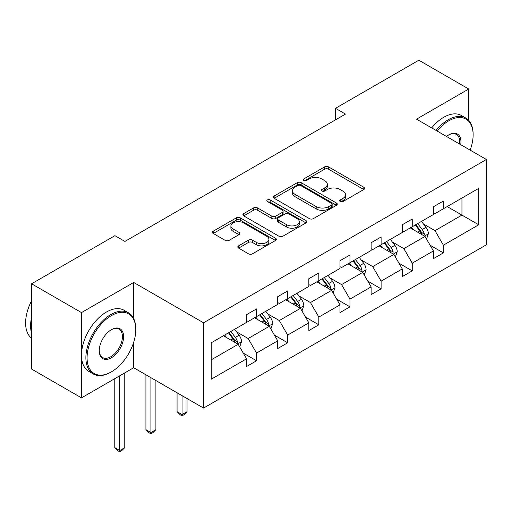 <?xml version="1.0" encoding="UTF-8"?>
<svg xmlns="http://www.w3.org/2000/svg" width="512" height="512" viewBox="0 0 512 512"><rect width="100%" height="100%" fill="white"/><g stroke="black" fill="none" stroke-linecap="round" stroke-linejoin="round"><path stroke-width="0.77" d="M340.243 201.536A1.939 1.12 0 0 0 342.982 201.536L363.802 189.517A2.771 1.6 0 0 0 364.614 188.384A2.771 1.6 0 0 0 363.802 187.251L328.538 166.893A2.771 1.6 0 0 0 324.614 166.893L303.802 178.912A1.939 1.12 0 0 0 303.232 179.699A1.939 1.12 0 0 0 303.802 180.493A1.939 1.12 0 0 0 306.541 180.493L309.235 178.938A8.864 5.12 0 0 1 321.773 178.938L324.717 180.634A8.864 5.12 0 0 1 327.309 184.256A8.864 5.12 0 0 1 324.717 187.872L322.022 189.427A1.939 1.12 0 0 0 321.453 190.221A1.939 1.12 0 0 0 322.022 191.014A1.939 1.12 0 0 0 324.762 191.014L327.456 189.459A8.864 5.12 0 0 1 339.994 189.459L342.938 191.155A8.864 5.12 0 0 1 345.53 194.771A8.864 5.12 0 0 1 342.938 198.394L340.243 199.949A1.939 1.12 0 0 0 339.674 200.742A1.939 1.12 0 0 0 340.243 201.536L340.243 199.949M238.605 245.85A2.771 1.6 0 0 0 237.792 246.976A2.771 1.6 0 0 0 238.605 248.109L248.499 253.824A2.771 1.6 0 0 0 252.416 253.824L275.533 240.474A2.771 1.6 0 0 0 276.346 239.341A2.771 1.6 0 0 0 275.533 238.214L240.269 217.85A2.771 1.6 0 0 0 236.352 217.85L213.229 231.2A2.771 1.6 0 0 0 212.416 232.333A2.771 1.6 0 0 0 213.229 233.459L225.184 240.358A2.771 1.6 0 0 0 229.101 240.358L238.995 234.65A2.771 1.6 0 0 0 239.808 233.517A2.771 1.6 0 0 0 238.995 232.384L233.069 228.966A7.411 4.282 0 0 1 230.899 225.939A7.411 4.282 0 0 1 235.475 221.984A7.411 4.282 0 0 1 243.552 222.912L266.765 236.32A7.411 4.282 0 0 1 268.941 239.341A7.411 4.282 0 0 1 264.365 243.296A7.411 4.282 0 0 1 256.288 242.368L252.416 240.134A2.771 1.6 0 0 0 248.499 240.134L238.605 245.85L238.605 248.109M133.69 282.458L81.491 312.595L31.59 283.782L31.59 369.062L81.491 397.875L133.69 367.738L203.552 408.077L203.552 322.797L133.69 282.458L133.69 318.611M468.736 120.41L468.736 89.024L416.538 119.155L486.4 159.494L203.552 322.797M468.736 89.024L418.829 60.211L335.494 108.326L335.494 119.846M31.59 283.782L114.925 235.667L124.909 241.434L345.478 114.086L335.494 108.326M309.434 218.643A2.771 1.6 0 0 0 313.35 218.643L336.467 205.293A2.771 1.6 0 0 0 337.28 204.16A2.771 1.6 0 0 0 336.467 203.034L301.203 182.669A2.771 1.6 0 0 0 297.286 182.669L274.163 196.019A2.771 1.6 0 0 0 273.35 197.152A2.771 1.6 0 0 0 274.163 198.278L309.434 218.643M268.179 201.952A1.939 1.12 0 0 1 270.15 202.227L270.15 199.923L306.003 220.621A2.771 1.6 0 0 1 306.816 221.754A2.771 1.6 0 0 1 306.003 222.886L282.88 236.23A2.771 1.6 0 0 1 278.963 236.23L243.699 215.872L243.699 213.606A2.771 1.6 0 0 0 242.886 214.739A2.771 1.6 0 0 0 243.699 215.872M243.699 213.606L253.594 207.898A2.771 1.6 0 0 1 257.51 207.898L271.814 216.154A2.771 1.6 0 0 0 275.731 216.154L282.298 212.365A2.771 1.6 0 0 0 283.104 211.232A2.771 1.6 0 0 0 282.298 210.099L267.405 201.504A1.939 1.12 0 0 1 266.835 200.71A1.939 1.12 0 0 1 268.032 199.68A1.939 1.12 0 0 1 270.15 199.923M81.491 312.595L81.491 397.875M211.238 342.79L246.566 322.394L246.566 314.669L256.55 308.909L256.55 316.627L277.709 304.41L277.709 296.691L287.686 290.931L287.686 298.65L308.845 286.432L308.845 278.714L318.829 272.954L318.829 280.672L339.987 268.454L339.987 260.736L349.965 254.976L349.965 262.694L371.123 250.477L371.123 242.758L381.107 236.992L381.107 244.717L402.266 232.499L402.266 224.781L412.243 219.014L412.243 226.739L433.402 214.522L433.402 206.803L443.386 201.037L443.386 208.762L478.714 188.365L478.714 224.781L443.386 245.178L443.386 252.902L433.402 258.662L433.402 250.938L412.243 263.155L412.243 270.88L402.266 276.64L402.266 268.915L381.107 281.133L381.107 288.858L371.123 294.618L371.123 286.899L349.965 299.11L349.965 306.835L339.987 312.595L339.987 304.877L318.829 317.088L318.829 324.813L308.845 330.573L308.845 322.854L287.686 335.066L287.686 342.79L277.709 348.55L277.709 340.832L256.55 353.043L256.55 360.768L246.566 366.528L246.566 358.81L211.238 379.206L211.238 342.79M203.552 408.077L486.4 244.774L486.4 159.494M254.554 317.779L269.325 326.31L248.166 338.528L236.614 331.853M248.166 338.528L256.55 353.043M269.325 326.31L277.709 340.832M246.566 320.544L248.166 321.472L256.55 316.627M285.69 299.802L300.461 308.333L279.302 320.544L267.75 313.875M279.302 320.544L287.686 335.066M300.461 308.333L308.845 322.854M277.709 302.566L279.302 303.488L287.686 298.65M316.832 281.824L331.603 290.355L310.445 302.566L298.893 295.898M310.445 302.566L318.829 317.088M331.603 290.355L339.987 304.877M308.845 284.589L310.445 285.51L318.829 280.672M347.968 263.846L362.739 272.378L341.581 284.589L330.029 277.92M341.581 284.589L349.965 299.11M362.739 272.378L371.123 286.899M339.987 266.611L341.581 267.533L349.965 262.694M379.11 245.869L393.882 254.4L372.723 266.611L361.171 259.942M372.723 266.611L381.107 281.133M393.882 254.4L402.266 268.915M371.123 248.634L372.723 249.555L381.107 244.717M410.246 227.891L425.018 236.416L403.859 248.634L392.307 241.965M403.859 248.634L412.243 263.155M425.018 236.416L433.402 250.938M402.266 230.656L403.859 231.578L412.243 226.739M447.174 206.573L461.946 215.098L435.002 230.656L423.45 223.987M435.002 230.656L443.386 245.178M478.714 224.781L461.946 215.098L461.946 198.042L478.714 188.365M433.402 212.678L435.002 213.6L443.386 208.762M211.238 359.846L238.182 344.288L223.411 335.757M238.182 344.288L246.566 358.81M430.112 245.235L443.386 252.902M398.97 263.213L412.243 270.88M367.834 281.19L381.107 288.858M336.691 299.168L349.965 306.835M305.555 317.146L318.829 324.813M274.413 335.123L287.686 342.79M243.277 353.101L256.55 360.768M133.69 367.738L133.69 342.272M341.018 201.805L342.938 200.698A8.864 5.12 0 0 0 345.53 197.082L345.53 194.771M327.309 184.256L327.309 186.56A8.864 5.12 0 0 1 324.717 190.176L322.797 191.29M363.763 189.536L328.538 169.197A2.771 1.6 0 0 0 324.614 169.197L304.576 180.768M336.435 205.318L301.203 184.973A2.771 1.6 0 0 0 297.286 184.973L274.202 198.304M331.571 204.954A1.939 1.12 0 0 0 332.141 204.16A1.939 1.12 0 0 0 331.571 203.373L300.614 185.498A1.939 1.12 0 0 0 297.869 185.498L295.034 187.136A8.864 5.12 0 0 0 292.435 190.758A8.864 5.12 0 0 0 295.034 194.381L316.192 206.592A8.864 5.12 0 0 0 328.73 206.592L331.571 204.954L331.571 207.258A1.939 1.12 0 0 0 332.141 206.47L332.141 204.16M292.435 190.758L292.435 193.062A8.864 5.12 0 0 0 295.034 196.685L295.034 194.381M331.571 207.258L328.73 208.902A8.864 5.12 0 0 1 316.192 208.902L295.034 196.685M243.731 215.891L253.594 210.202L253.594 207.898M283.104 211.232L283.104 213.536A2.771 1.6 0 0 1 282.298 214.669L275.731 218.458A2.771 1.6 0 0 1 271.814 218.458L257.51 210.202A2.771 1.6 0 0 0 253.594 210.202M270.15 202.227L305.965 222.906M286.656 224.723A7.411 4.282 0 0 0 294.733 225.651A7.411 4.282 0 0 0 299.309 221.696A7.411 4.282 0 0 0 297.139 218.669L288.96 213.946A2.771 1.6 0 0 0 285.037 213.946L278.477 217.734A2.771 1.6 0 0 0 277.664 218.867A2.771 1.6 0 0 0 278.477 220L286.656 224.723L286.656 227.027A7.411 4.282 0 0 0 294.733 227.955A7.411 4.282 0 0 0 299.309 224L299.309 221.696M277.664 218.867L277.664 221.171A2.771 1.6 0 0 0 278.477 222.304L278.477 220M286.656 227.027L278.477 222.304M268.941 239.341L268.941 241.651A7.411 4.282 0 0 1 264.365 245.6A7.411 4.282 0 0 1 256.288 244.672L252.416 242.438A2.771 1.6 0 0 0 248.499 242.438L238.637 248.134M230.899 225.939L230.899 228.243A7.411 4.282 0 0 0 233.069 231.27L233.069 228.966M238.957 234.669L233.069 231.27M275.501 240.493L240.269 220.154A2.771 1.6 0 0 0 236.352 220.154L213.267 233.485M426.534 239.046L428.371 233.747A7.482 4.32 -120 0 0 425.984 227.373L421.504 221.395M413.466 229.747L411.526 227.155M423.917 235.782L424.333 234.067A7.482 4.32 -120 0 0 422.195 229.562L417.709 223.584M415.84 224.666L420.768 231.251A3.808 2.202 60 0 1 421.459 232.403L424.333 234.067M415.315 224.966L419.795 230.95A7.482 4.32 60 0 1 421.664 234.483M470.138 150.106A34.438 19.885 120 0 0 473.126 134.886A34.438 19.885 120 0 0 448.774 120.832A34.438 19.885 120 0 0 437.088 131.021M436.051 130.426A35.29 20.371 -60 0 1 448.173 119.789A35.29 20.371 -60 0 1 465.818 118.042A35.29 20.371 -60 0 1 473.126 134.195L473.126 134.886M446.496 136.454A17.222 9.939 -60 0 1 448.774 134.886L448.774 134.886A17.222 9.939 -60 0 1 460.736 144.678M431.661 127.885A35.29 20.371 -60 0 1 443.782 117.254A35.29 20.371 -60 0 1 461.427 115.507L465.818 118.042M459.616 144.032A16.371 9.453 120 0 0 456.358 134.426A16.371 9.453 120 0 0 448.467 135.066M110.835 372.179L111.43 371.834A34.438 19.885 120 0 0 135.782 329.651A34.438 19.885 120 0 0 111.43 315.59A34.438 19.885 120 0 0 87.078 357.773A34.438 19.885 120 0 0 111.43 371.834L110.835 372.179A35.29 20.371 -60 0 1 93.19 373.926A35.29 20.371 -60 0 1 87.782 345.651A35.29 20.371 -60 0 1 110.835 314.554A35.29 20.371 -60 0 1 128.474 312.806A35.29 20.371 -60 0 1 135.782 328.96L135.782 329.651M111.43 357.773A17.222 9.939 -60 0 1 99.258 350.739A17.222 9.939 -60 0 1 111.43 329.651L111.43 329.651A17.222 9.939 -60 0 1 123.61 336.678A17.222 9.939 -60 0 1 111.43 357.773M99.258 350.387A16.371 9.453 120 0 0 102.65 357.542A16.371 9.453 120 0 0 110.835 356.736A16.371 9.453 120 0 0 121.53 342.304A16.371 9.453 120 0 0 119.021 329.184A16.371 9.453 120 0 0 111.13 329.83M93.19 373.926L88.8 371.392A35.29 20.371 -60 0 1 83.392 343.11A35.29 20.371 -60 0 1 106.445 312.019A35.29 20.371 -60 0 1 124.083 310.272L128.474 312.806M31.59 333.338A35.29 20.371 -60 0 1 31.59 317.203M31.59 338.234A35.29 20.371 -60 0 1 31.59 300.787M395.398 257.024L397.235 251.725A7.482 4.32 -120 0 0 394.848 245.35L390.362 239.373M382.33 247.725L380.384 245.133M392.774 253.76L393.197 252.045A7.482 4.32 -120 0 0 391.053 247.546L386.573 241.562M384.698 242.643L389.632 249.229A3.808 2.202 60 0 1 390.323 250.381L393.197 252.045M384.179 242.944L388.659 248.928A7.482 4.32 60 0 1 390.522 252.461M364.256 275.002L366.093 269.702A7.482 4.32 -120 0 0 363.706 263.328L359.226 257.35M351.187 265.702L349.248 263.11M361.638 271.738L362.054 270.022A7.482 4.32 -120 0 0 359.917 265.523L355.43 259.539M353.562 260.621L358.49 267.206A3.808 2.202 60 0 1 359.181 268.365L362.054 270.022M353.037 260.922L357.517 266.906A7.482 4.32 60 0 1 359.386 270.438M333.12 292.979L334.957 287.68A7.482 4.32 -120 0 0 332.57 281.312L328.083 275.328M320.051 283.68L318.106 281.088M330.496 289.715L330.918 288A7.482 4.32 -120 0 0 328.774 283.501L324.294 277.517M322.419 278.598L327.354 285.184A3.808 2.202 60 0 1 328.045 286.342L330.918 288M321.901 278.899L326.381 284.883A7.482 4.32 60 0 1 328.243 288.416M301.978 310.957L303.814 305.658A7.482 4.32 -120 0 0 301.427 299.29L296.947 293.306M288.909 301.664L286.97 299.066M299.36 307.693L299.776 305.978A7.482 4.32 -120 0 0 297.638 301.478L293.152 295.494M291.283 296.576L296.211 303.162A3.808 2.202 60 0 1 296.902 304.32L299.776 305.978M290.758 296.877L295.238 302.861A7.482 4.32 60 0 1 297.107 306.394M182.054 395.661L182.054 414.566L187.046 411.686L187.046 398.547M187.046 411.686L184.051 414.682L182.054 415.834L180.058 414.682L177.062 411.686L177.062 392.781M177.062 411.686L182.054 414.566L182.054 415.834M270.842 328.934L272.678 323.635A7.482 4.32 -120 0 0 270.291 317.267L265.805 311.283M257.773 319.642L255.827 317.043M268.218 325.67L268.64 323.955A7.482 4.32 -120 0 0 266.496 319.456L262.016 313.472M260.141 314.554L265.075 321.139A3.808 2.202 60 0 1 265.766 322.298L268.64 323.955M259.622 314.854L264.102 320.838A7.482 4.32 60 0 1 265.965 324.371M150.918 377.683L150.918 432.544L155.904 429.664L155.904 380.57M155.904 429.664L152.909 432.659L150.918 433.811L148.922 432.659L145.926 429.664L145.926 374.803M145.926 429.664L150.918 432.544L150.918 433.811M239.699 346.912L241.536 341.613A7.482 4.32 -120 0 0 239.149 335.245L234.669 329.261M226.63 337.619L224.691 335.021M237.082 343.648L237.498 341.933A7.482 4.32 -120 0 0 235.36 337.434L230.874 331.45M229.005 332.531L233.933 339.117A3.808 2.202 60 0 1 234.624 340.275L237.498 341.933M228.48 332.832L232.96 338.816A7.482 4.32 60 0 1 234.829 342.349M119.776 375.77L119.776 450.522L124.768 447.642L124.768 372.89M124.768 447.642L121.773 450.637L119.776 451.789L117.779 450.637L114.784 447.642L114.784 378.656M114.784 447.642L119.776 450.522L119.776 451.789M342.938 200.698L342.938 198.394M322.022 191.014L322.022 189.427M324.717 190.176L324.717 187.872M303.802 180.493L303.802 178.912M324.614 169.197L324.614 166.893M328.538 169.197L328.538 166.893M363.802 189.517L363.802 187.251M274.163 198.278L274.163 196.019M297.286 184.973L297.286 182.669M301.203 184.973L301.203 182.669M336.467 205.293L336.467 203.034M316.192 208.902L316.192 206.592M328.73 208.902L328.73 206.592M257.51 210.202L257.51 207.898M271.814 218.458L271.814 216.154M275.731 218.458L275.731 216.154M282.298 214.669L282.298 212.365M306.003 222.886L306.003 220.621M248.499 242.438L248.499 240.134M252.416 242.438L252.416 240.134M256.288 244.672L256.288 242.368M238.995 234.65L238.995 232.384M213.229 233.459L213.229 231.2M236.352 220.154L236.352 217.85M240.269 220.154L240.269 217.85M275.533 240.474L275.533 238.214M424.48 236.109L428.326 233.888M422.195 229.562L425.984 227.373M417.67 232.173L419.795 230.95M393.344 254.086L397.184 251.866M391.053 247.546L394.848 245.35M386.528 250.157L388.659 248.928M362.202 272.064L366.048 269.843M359.917 265.523L363.706 263.328M355.392 268.134L357.517 266.906M331.066 290.042L334.906 287.821M328.774 283.501L332.57 281.312M324.25 286.112L326.381 284.883M299.923 308.019L303.77 305.805M297.638 301.478L301.427 299.29M293.114 304.09L295.238 302.861M268.787 325.997L272.627 323.782M266.496 319.456L270.291 317.267M261.971 322.067L264.102 320.838M237.645 343.974L241.491 341.76M235.36 337.434L239.149 335.245M230.835 340.045L232.96 338.816"/></g></svg>
